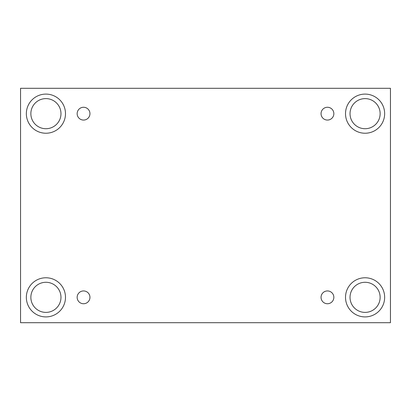 <?xml version="1.0" encoding="UTF-8"?>
<svg xmlns="http://www.w3.org/2000/svg" width="411" height="411" viewBox="0 0 411 411"><rect width="100%" height="100%" fill="white"/><g stroke="black" fill="none" stroke-linecap="round" stroke-linejoin="round"><path stroke-width="0.62" d="M390.45 88.298L20.55 88.298L20.55 322.702L390.45 322.702L390.45 88.298M83.556 303.734A6.396 6.396 0 0 1 78.013 294.137A6.396 6.396 0 0 1 89.095 294.137A6.396 6.396 0 0 1 83.556 303.734M327.444 303.734A6.396 6.396 0 0 1 321.905 294.137A6.396 6.396 0 0 1 332.987 294.137A6.396 6.396 0 0 1 327.444 303.734M327.444 120.063A6.396 6.396 0 0 1 321.905 110.467A6.396 6.396 0 0 1 332.987 110.467A6.396 6.396 0 0 1 327.444 120.063M83.556 120.063A6.396 6.396 0 0 1 78.013 110.467A6.396 6.396 0 0 1 89.095 110.467A6.396 6.396 0 0 1 83.556 120.063M365.081 316.907A19.574 19.574 0 0 1 348.132 287.551A19.574 19.574 0 0 1 382.03 287.551A19.574 19.574 0 0 1 365.081 316.907M45.919 316.907A19.574 19.574 0 0 1 28.97 287.551A19.574 19.574 0 0 1 62.868 287.551A19.574 19.574 0 0 1 45.919 316.907M45.919 133.236A19.574 19.574 0 0 1 28.97 103.88A19.574 19.574 0 0 1 62.868 103.88A19.574 19.574 0 0 1 45.919 133.236M365.081 133.236A19.574 19.574 0 0 1 348.132 103.88A19.574 19.574 0 0 1 382.03 103.88A19.574 19.574 0 0 1 365.081 133.236M350.028 113.667A15.053 15.053 0 0 1 372.607 100.628A15.053 15.053 0 0 1 372.607 126.701A15.053 15.053 0 0 1 350.028 113.667M30.861 113.667A15.053 15.053 0 0 1 53.445 100.628A15.053 15.053 0 0 1 53.445 126.701A15.053 15.053 0 0 1 30.861 113.667M30.861 297.333A15.053 15.053 0 0 1 53.445 284.299A15.053 15.053 0 0 1 53.445 310.372A15.053 15.053 0 0 1 30.861 297.333M350.028 297.333A15.053 15.053 0 0 1 372.607 284.299A15.053 15.053 0 0 1 372.607 310.372A15.053 15.053 0 0 1 350.028 297.333"/></g></svg>
